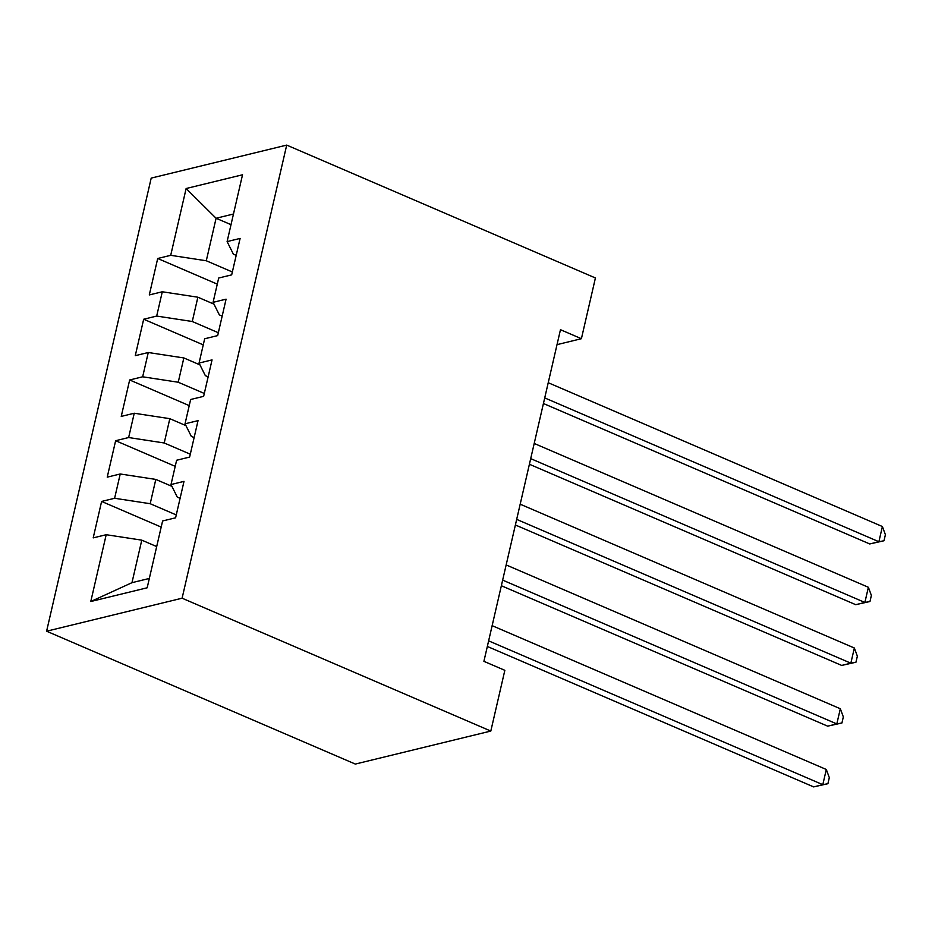 <?xml version="1.0" encoding="UTF-8"?>
<svg xmlns="http://www.w3.org/2000/svg" width="932" height="932" viewBox="0 0 932 932"><rect width="100%" height="100%" fill="white"/><g stroke="black" fill="none" stroke-linecap="round" stroke-linejoin="round"><path stroke-width="1.4" d="M557.021 344.642L581.405 338.7L560.47 329.695L483.906 661.324L504.841 670.329L490.815 731.061L355.313 764.065L46.6 631.209L151.205 178.105L286.707 145.101L182.101 598.204L46.6 631.209M231.008 224.67L216.096 218.251L186.132 188.52L170.707 255.321L157.706 258.49L149.295 294.931L162.296 291.774L156.681 316.065L143.679 319.233L135.268 355.675L148.27 352.506L142.666 376.796L129.665 379.965L121.242 416.406L134.243 413.237L128.639 437.539L115.638 440.708L107.227 477.149L120.228 473.98L114.613 498.271L101.611 501.439L93.2 537.88L106.201 534.712L141.781 540.152L131.971 582.675L149.33 578.446M186.132 188.52L242.53 174.785L227.105 241.586L233.384 254.168L236.192 255.368M131.971 582.675L90.777 601.524L147.174 587.789L162.599 520.976L175.6 517.808L184.012 481.366L171.01 484.535L176.626 460.245L189.627 457.076L198.038 420.635L185.037 423.804L190.641 399.502L203.642 396.345L212.053 359.892L199.052 363.061L204.667 338.77L217.669 335.602L226.08 299.16L213.079 302.329L218.694 278.027L231.684 274.87L240.107 238.429L227.105 241.586M90.777 601.524L106.201 534.712M176.265 514.93L150.192 503.711L155.807 479.421L171.919 486.353M114.613 498.271L150.192 503.711M120.228 473.98L155.807 479.421M190.291 454.199L164.218 442.98L169.822 418.678L185.946 425.621M128.639 437.539L164.218 442.98M134.243 413.237L169.822 418.678M171.01 484.535L177.29 497.117L180.097 498.317M204.306 393.455L178.233 382.237L183.849 357.946L199.961 364.878M142.666 376.796L178.233 382.237M148.27 352.506L183.849 357.946M185.037 423.804L191.316 436.374L194.124 437.586M218.333 332.724L192.26 321.505L197.875 297.203L213.987 304.147M156.681 316.065L192.26 321.505M162.296 291.774L197.875 297.203M199.052 363.061L205.343 375.643L208.139 376.843M232.359 271.981L206.287 260.762L216.096 218.251L233.466 214.022M170.707 255.321L206.287 260.762M213.079 302.329L219.358 314.9L222.165 316.111M581.405 338.7L595.42 277.969L286.707 145.101M490.815 731.061L182.101 598.204M156.692 546.571L141.781 540.152M157.706 258.49L217.284 284.132M143.679 319.233L203.258 344.875M129.665 379.965L189.231 405.606M115.638 440.708L175.216 466.338M101.611 501.439L161.189 527.081M543.426 403.509L869.731 543.95L878.888 541.725L544.719 397.906M882.394 526.533L885.4 534.688L884.002 540.758L878.888 541.725L882.394 526.533L548.226 382.714M884.002 540.758L869.731 543.95M529.399 464.252L855.716 604.682L864.873 602.456L530.704 458.637M868.379 587.277L871.373 595.42L869.975 601.501L864.873 602.456L868.379 587.277L534.211 443.457M869.975 601.501L855.716 604.682M515.384 524.984L841.689 665.425L850.846 663.188L516.678 519.38M854.353 648.008L857.358 656.163L855.949 662.233L850.846 663.188L854.353 648.008L520.184 504.189M855.949 662.233L841.689 665.425M501.358 585.727L827.674 726.156L836.819 723.931L502.651 580.112M840.326 708.751L843.332 716.894L841.934 722.976L836.819 723.931L840.326 708.751L506.158 564.932M841.934 722.976L827.674 726.156M487.343 646.458L813.648 786.899L822.805 784.662L488.636 640.855M826.311 769.483L829.317 777.638L827.907 783.707L822.805 784.662L826.311 769.483L492.143 625.663M827.907 783.707L813.648 786.899"/></g></svg>
